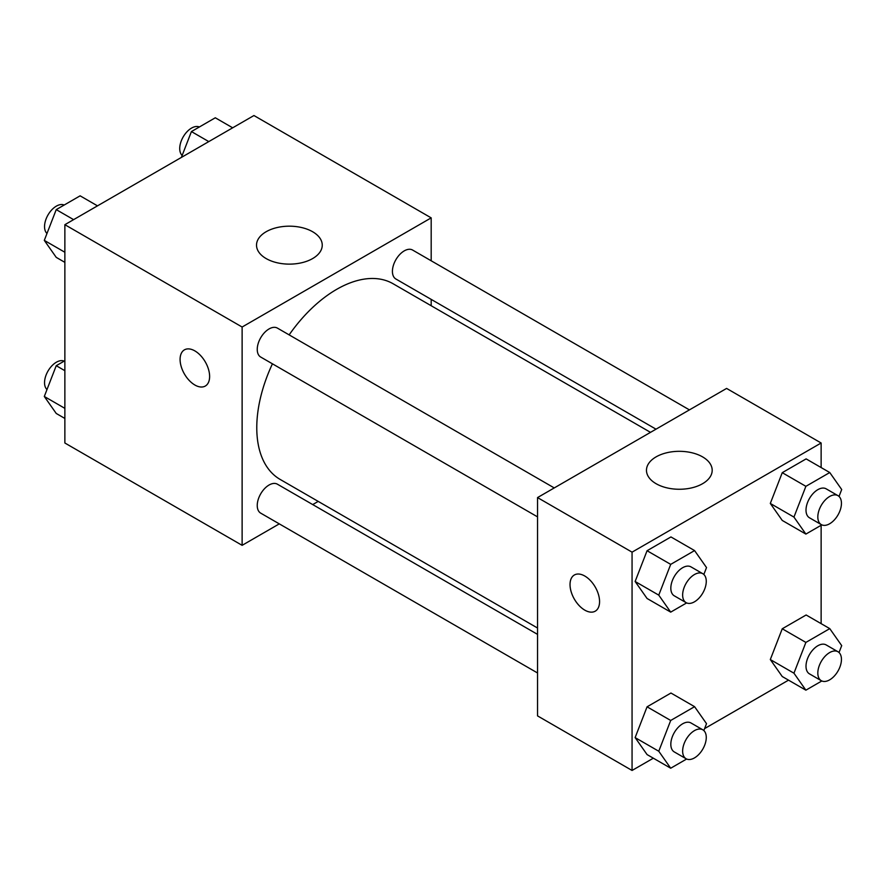 <?xml version="1.0" encoding="UTF-8"?>
<svg xmlns="http://www.w3.org/2000/svg" width="886" height="886" viewBox="0 0 886 886"><rect width="100%" height="100%" fill="white"/><g stroke="black" fill="none" stroke-linecap="round" stroke-linejoin="round"><path stroke-width="1.33" d="M279.289 523.87L242.122 545.333L64.866 443L64.866 224.69L253.939 115.534L431.183 217.867L431.183 260.783M431.183 299.379L431.183 305.736M266.143 231.733A32.86 18.971 180 0 1 301.96 227.624A32.86 18.971 180 0 1 322.249 245.156A32.86 18.971 180 0 1 289.39 264.128A32.86 18.971 180 0 1 256.519 245.156A32.86 18.971 180 0 1 266.143 231.733M242.122 545.333L242.122 327.023L64.866 224.69M242.122 327.023L431.183 217.867M184.41 349.859A20.887 12.061 -120 0 0 181.22 366.605A20.887 12.061 -120 0 0 194.865 385A20.887 12.061 60 0 1 181.209 366.605A20.887 12.061 60 0 1 184.41 349.859A20.887 12.061 60 0 1 205.297 361.92A20.887 12.061 60 0 1 205.297 386.041A20.887 12.061 60 0 1 194.854 385.011A20.887 12.061 -120 0 0 205.297 386.041M318.218 501.398L312.714 504.577M554.248 487.931L277.418 328.108A16.712 9.646 120 0 0 260.705 337.754A16.712 9.646 120 0 0 260.705 357.047L537.536 516.87M537.536 634.376L277.418 484.199A16.712 9.646 120 0 0 264.537 488.673A16.712 9.646 120 0 0 257.239 505.496A16.712 9.646 120 0 0 260.705 513.138L537.536 672.972M689.43 409.886L412.599 250.051A16.712 9.646 120 0 0 399.719 254.537A16.712 9.646 120 0 0 392.42 271.349A16.712 9.646 120 0 0 395.887 279.001L656.005 429.178M272.434 363.814A112.965 65.221 120 0 0 256.774 427.716A112.965 65.221 120 0 0 280.164 479.437L537.536 628.019M650.501 432.357L393.129 283.764A112.965 65.221 120 0 0 289.146 334.875M653.336 758.194L632.061 770.466L537.536 715.888L537.536 497.578L726.598 388.422L821.134 443L821.134 467.553M704.603 728.591L788.518 680.149M635.129 581.493L647.068 598.482L635.129 581.493L647.068 550.727L635.129 581.493L658.763 595.137L670.702 564.371L694.58 550.583L706.519 567.572L703.838 574.471M670.946 536.938L647.068 550.727L670.946 536.938L694.58 550.583M770.311 503.447L782.249 520.436L770.311 503.447L782.249 472.681L770.311 503.447L793.945 517.092L805.883 486.325L829.761 472.537L841.7 489.526L839.02 496.426M806.127 458.893L782.249 472.681L806.127 458.893L829.761 472.537M770.311 659.549L782.249 676.527L770.311 659.549L782.249 628.772L770.311 659.549L793.945 673.194L805.883 642.416L829.761 628.628L841.7 645.617L839.02 652.517M806.127 614.984L782.249 628.772L806.127 614.984L829.761 628.628M632.061 770.466L632.061 552.155L821.134 443M821.134 525.276L821.134 623.644M635.129 737.595L647.068 754.573L635.129 737.595L647.068 706.818L635.129 737.595L658.763 751.239L670.702 720.462L694.58 706.674L706.519 723.663L703.838 730.562M670.946 693.029L647.068 706.818L670.946 693.029L694.58 706.674M656.094 483.701A32.86 18.971 180 0 1 646.47 470.289A32.86 18.971 180 0 1 679.329 451.317A32.86 18.971 180 0 1 712.189 470.289A32.86 18.971 180 0 1 691.911 487.821A32.86 18.971 180 0 1 656.094 483.701M632.061 552.155L537.536 497.578M599.567 601.616A20.887 12.061 60 0 1 595.248 611.174A20.887 12.061 60 0 1 574.35 599.124A20.887 12.061 60 0 1 574.35 575.003A20.887 12.061 60 0 1 590.453 580.596A20.887 12.061 60 0 1 599.567 601.616M574.361 574.992A20.887 12.061 -120 0 0 574.361 599.113A20.887 12.061 -120 0 0 595.248 611.174M686.639 602.923L670.702 612.126L658.763 595.137M702.808 573.707L690.991 566.885A16.712 9.646 120 0 0 678.122 571.359A16.712 9.646 120 0 0 670.824 588.171A16.712 9.646 120 0 0 674.279 595.824L686.096 602.646A16.712 9.646 120 0 0 702.808 593A16.712 9.646 120 0 0 702.808 573.707A16.712 9.646 120 0 0 689.939 578.181A16.712 9.646 120 0 0 682.641 594.993A16.712 9.646 120 0 0 686.096 602.646M670.702 612.126L647.068 598.482M670.702 564.371L647.068 550.727M821.82 524.877L805.883 534.081L793.945 517.092M837.99 495.662L826.173 488.839A16.712 9.646 120 0 0 813.304 493.314A16.712 9.646 120 0 0 806.005 510.126A16.712 9.646 120 0 0 809.472 517.778L821.278 524.601A16.712 9.646 120 0 0 837.99 514.954A16.712 9.646 120 0 0 837.99 495.662A16.712 9.646 120 0 0 825.121 500.136A16.712 9.646 120 0 0 817.822 516.948A16.712 9.646 120 0 0 821.278 524.601M805.883 534.081L782.249 520.436M805.883 486.325L782.249 472.681M686.639 759.014L670.702 768.217L658.763 751.239M702.808 729.798L690.991 722.976A16.712 9.646 120 0 0 678.122 727.45A16.712 9.646 120 0 0 670.824 744.273A16.712 9.646 120 0 0 674.279 751.926L686.096 758.748A16.712 9.646 120 0 0 702.808 749.091A16.712 9.646 120 0 0 702.808 729.798A16.712 9.646 120 0 0 689.939 734.272A16.712 9.646 120 0 0 682.641 751.095A16.712 9.646 120 0 0 686.096 758.748M670.702 768.217L647.068 754.573M670.702 720.462L647.068 706.818M821.82 680.969L805.883 690.172L793.945 673.194M837.99 651.753L826.173 644.93A16.712 9.646 120 0 0 813.304 649.405A16.712 9.646 120 0 0 806.005 666.228A16.712 9.646 120 0 0 809.472 673.869L821.278 680.692A16.712 9.646 120 0 0 837.99 671.045A16.712 9.646 120 0 0 837.99 651.753A16.712 9.646 120 0 0 825.121 656.227A16.712 9.646 120 0 0 817.822 673.05A16.712 9.646 120 0 0 821.278 680.692M805.883 690.172L782.249 676.527M805.883 642.416L782.249 628.772M64.866 262.356L56.239 257.372L44.3 240.383L56.239 209.617L80.117 195.828L97.482 205.851M64.866 252.255L44.3 240.383M73.604 219.639L56.239 209.617M64.18 205.031A16.712 9.646 120 0 0 51.499 210.148A16.712 9.646 120 0 0 44.544 226.594A16.712 9.646 120 0 0 46.98 233.483M181.397 157.409L191.42 131.571L215.298 117.783L232.664 127.805M208.786 141.594L191.42 131.571M199.361 126.986A16.712 9.646 120 0 0 186.68 132.103A16.712 9.646 120 0 0 179.725 148.549A16.712 9.646 120 0 0 182.162 155.438M64.866 418.447L56.239 413.463L44.3 396.474L56.239 365.708L64.866 360.724M64.866 408.357L44.3 396.474M64.866 370.691L56.239 365.708M64.18 361.123A16.712 9.646 120 0 0 51.499 366.239A16.712 9.646 120 0 0 44.544 382.697A16.712 9.646 120 0 0 46.98 389.574"/></g></svg>
